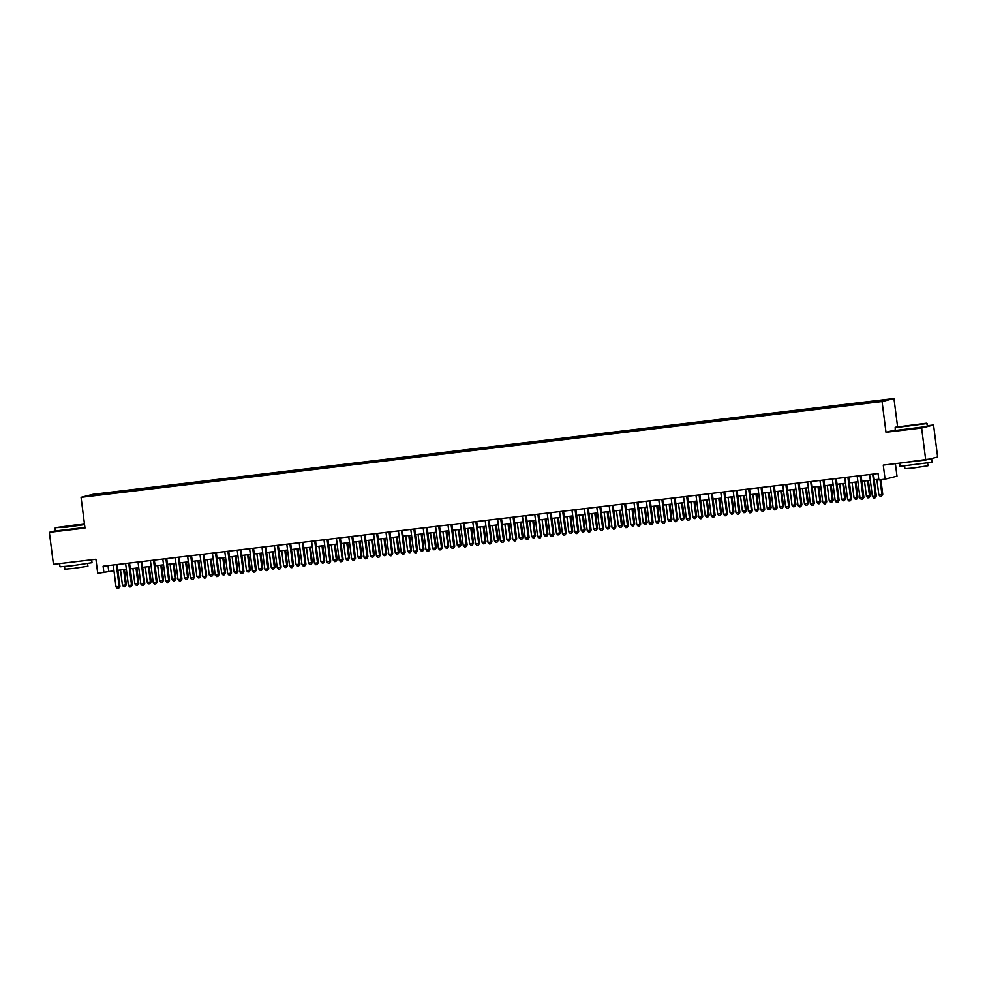 <?xml version="1.0" encoding="UTF-8"?>
<svg xmlns="http://www.w3.org/2000/svg" width="987" height="987" viewBox="0 0 987 987"><rect width="100%" height="100%" fill="white"/><g stroke="black" fill="none" stroke-linecap="round" stroke-linejoin="round"><path stroke-width="1.48" d="M91.791 495.943L96.911 495.166L91.791 495.943M893.963 398.538L92.975 494.327L81.057 497.337L882.057 401.549L893.963 398.538L897.578 426.717M895.382 429.913L885.993 432.281L921.636 428.013L933.554 425.015L927.41 425.742M933.554 425.015L937.65 457.018L925.732 460.028L883.266 465.111L885.068 479.188L896.986 476.178L895.382 463.656M55.395 530.809L49.35 532.326L53.446 564.342L95.924 559.259L97.725 573.348L113.961 570.757M921.636 428.013L925.732 460.028M885.068 479.188L878.874 479.929L878.048 473.526L103.104 566.205L103.919 572.608M876.333 401.857L868.634 402.943L876.357 402.104M103.29 494.512L864.711 403.461L885.499 400.019L874.112 401.08L110.322 492.427L108.064 492.994L107.953 493.956M103.166 494.228L89.533 495.856L94.419 494.623L108.064 492.994M885.993 432.281L882.057 401.549M49.35 532.326L84.993 528.07L81.057 497.337M117.885 570.289L126.361 569.277M130.284 568.808L138.76 567.796M142.683 567.328L151.159 566.316M155.082 565.847L163.558 564.823M167.482 564.367L175.957 563.343M179.881 562.874L188.357 561.862M192.28 561.393L200.756 560.382M204.679 559.913L213.155 558.901M217.078 558.432L225.554 557.421M229.477 556.952L237.953 555.928M241.877 555.459L250.353 554.447M254.276 553.978L262.752 552.967M266.675 552.498L275.151 551.486M279.074 551.017L287.55 550.006M291.473 549.537L299.949 548.513M303.873 548.056L312.348 547.032M316.272 546.564L324.748 545.552M328.671 545.083L337.147 544.071M341.07 543.603L349.546 542.591M353.469 542.122L361.945 541.11M365.869 540.642L374.344 539.618M378.268 539.149L386.744 538.137M390.667 537.668L399.143 536.657M403.066 536.188L411.542 535.176M415.465 534.707L423.941 533.696M427.864 533.227L436.34 532.215M440.264 531.746L448.74 530.722M452.663 530.253L461.139 529.242M465.062 528.773L473.538 527.761M477.461 527.292L485.937 526.281M489.86 525.812L498.336 524.8M502.26 524.331L510.735 523.307M514.659 522.839L523.135 521.827M527.058 521.358L535.534 520.346M539.457 519.878L547.933 518.866M551.856 518.397L560.332 517.385M564.256 516.917L572.731 515.905M576.655 515.436L585.131 514.412M589.054 513.943L597.53 512.932M601.453 512.463L609.929 511.451M613.852 510.982L622.328 509.971M626.251 509.502L634.727 508.49M638.651 508.021L647.127 506.997M651.05 506.528L659.526 505.517M663.449 505.048L671.925 504.036M675.848 503.567L684.324 502.556M688.247 502.087L696.723 501.075M700.647 500.606L709.122 499.595M713.046 499.126L721.522 498.102M725.445 497.633L733.921 496.621M737.844 496.153L746.32 495.141M750.243 494.672L758.719 493.66M762.643 493.192L771.118 492.18M775.042 491.711L783.518 490.687M787.441 490.218L795.917 489.207M799.84 488.738L808.316 487.726M812.239 487.257L820.715 486.246M824.638 485.777L833.114 484.765M837.038 484.296L845.514 483.285M849.437 482.816L857.913 481.792M861.836 481.323L870.312 480.311M874.235 479.842L878.788 479.3M108.015 565.613L108.755 571.387M871.78 402.314L871.854 401.66M110.47 493.648L110.322 492.427M872.681 474.167L875.494 496.14L872.397 496.51L869.572 474.537M873.495 474.068L876.296 495.943L875.013 497.855L873.779 498.003L872.397 496.51M876.296 495.943L875.013 497.855M876.863 479.534L878.837 494.894L882.736 494.314L880.86 479.694M882.736 494.314L881.453 496.239L881.934 494.524L880.046 479.793M881.453 496.239L880.219 496.387L878.837 494.894M907.139 426.236L926.682 423.226L895.443 427.223L907.139 426.236M927.114 423.559L895.11 427.655L895.456 430.492L927.484 426.396L926.682 423.226M909.101 425.742L918.872 424.25L909.101 425.742M915.726 424.842L906.448 426.039M931.666 459.041L932.073 462.237L900.058 466.345L899.638 463.15L929.594 459.054M927.644 463.174L927.977 465.765L913.543 467.974L904.919 468.714L904.586 466.123M921.969 460.473L907.226 462.237M84.438 523.715L55.395 527.687L84.512 524.22M84.561 524.628L67.042 527.095L55.395 527.687M69.053 526.194L78.824 524.702L69.053 526.194M75.691 525.306L66.4 526.49M91.655 559.765L92.025 562.701L71.989 565.761L60.01 566.797L59.59 563.602L89.496 560.024M87.596 563.626L87.929 566.217L73.494 568.426L64.871 569.166L64.537 566.575M84.919 527.453L55.408 530.944L55.05 528.131M81.921 560.937L67.178 562.701M860.282 475.66L863.094 497.633L859.998 498.003L857.172 476.03M861.096 475.561L863.896 497.423L862.613 499.348L861.38 499.496L859.998 498.003M863.896 497.423L862.613 499.348M847.882 477.14L850.695 499.114L847.599 499.484L844.773 477.511M848.697 477.042L851.497 498.904L850.214 500.828L848.98 500.977L847.599 499.484M851.497 498.904L850.214 500.828M835.483 478.621L838.296 500.594L835.199 500.964L832.374 478.991M836.297 478.522L839.098 500.397L837.815 502.309L836.581 502.457L835.199 500.964M839.098 500.397L837.815 502.309M823.084 480.101L825.897 502.075L822.8 502.445L819.975 480.472M823.898 480.003L826.699 501.877L825.416 503.789L824.182 503.938L822.8 502.445M826.699 501.877L825.416 503.789M864.464 481.014L866.438 496.375L870.337 495.795L868.387 480.546M870.337 495.795L869.053 497.719L869.535 496.005L867.561 480.644M869.053 497.719L867.82 497.867L866.438 496.375M852.065 482.495L854.039 497.855L857.937 497.288L855.988 482.026M857.937 497.288L856.654 499.2L857.135 497.485L855.161 482.125M856.654 499.2L855.421 499.348L854.039 497.855M839.666 483.975L841.64 499.336L845.538 498.768L843.589 483.507M845.538 498.768L844.255 500.68L844.736 498.966L842.762 483.605M844.255 500.68L843.021 500.828L841.64 499.336M827.266 485.456L829.24 500.816L833.139 500.249L831.19 484.987M833.139 500.249L831.856 502.161L832.337 500.446L830.363 485.086M831.856 502.161L830.622 502.309L829.24 500.816M810.685 481.582L813.498 503.555L810.401 503.925L807.576 481.952M811.499 481.483L814.3 503.358L813.017 505.27L811.783 505.418L810.401 503.925M814.3 503.358L813.017 505.27M814.867 486.949L816.841 502.309L820.74 501.729L818.791 486.48M820.74 501.729L819.457 503.654L819.938 501.939L817.964 486.579M819.457 503.654L818.223 503.802L816.841 502.309M798.286 483.075L801.099 505.048L798.002 505.418L795.177 483.445M799.1 482.976L801.9 504.838L800.617 506.763L799.384 506.911L798.002 505.418M801.9 504.838L800.617 506.763M802.468 488.429L804.442 503.789L808.341 503.21L806.391 487.96M808.341 503.21L807.058 505.134L807.539 503.419L805.565 488.059M807.058 505.134L805.824 505.282L804.442 503.789M785.886 484.555L788.699 506.528L785.603 506.899L782.777 484.925M786.701 484.457L789.501 506.319L788.218 508.243L786.984 508.391L785.603 506.899M789.501 506.319L788.218 508.243M790.069 489.91L792.043 505.27L795.941 504.702L793.992 489.441M795.941 504.702L794.658 506.615L795.14 504.9L793.166 489.54M794.658 506.615L793.425 506.763L792.043 505.27M773.487 486.036L776.3 508.009L773.203 508.379L770.378 486.406M774.301 485.937L777.102 507.799L775.819 509.724L774.585 509.872L773.203 508.379M777.102 507.799L775.819 509.724M777.67 491.39L779.644 506.75L783.542 506.183L781.593 490.921M783.542 506.183L782.259 508.095L782.74 506.38L780.766 491.02M782.259 508.095L781.025 508.243L779.644 506.75M761.088 487.516L763.901 509.489L760.804 509.86L757.979 487.886M761.902 487.418L764.703 509.292L763.42 511.204L762.186 511.352L760.804 509.86M764.703 509.292L763.42 511.204M765.27 492.871L767.244 508.231L771.143 507.663L769.194 492.402M771.143 507.663L769.86 509.576L770.341 507.861L768.367 492.501M769.86 509.576L768.626 509.724L767.244 508.231M748.689 488.997L751.502 510.97L748.405 511.34L745.58 489.367M749.503 488.898L752.304 510.772L751.021 512.685L749.787 512.833L748.405 511.34M752.304 510.772L751.021 512.685M752.871 494.364L754.845 509.724L758.744 509.144L756.795 493.895M758.744 509.144L757.461 511.069L757.942 509.354L755.968 493.981M757.461 511.069L756.227 511.217L754.845 509.724M736.29 490.477L739.103 512.45L736.006 512.821L733.181 490.847M737.104 490.379L739.905 512.253L738.621 514.165L737.388 514.313L736.006 512.821M739.905 512.253L738.621 514.165M740.472 495.844L742.446 511.204L746.345 510.624L744.395 495.375M746.345 510.624L745.062 512.549L745.543 510.834L743.569 495.474M745.062 512.549L743.828 512.697L742.446 511.204M723.89 491.97L726.703 513.943L723.607 514.313L720.781 492.34M724.705 491.871L727.505 513.733L726.222 515.658L724.989 515.806L723.607 514.313M727.505 513.733L726.222 515.658M728.073 497.325L730.047 512.685L733.946 512.105L731.996 496.856M733.946 512.105L732.662 514.03L733.144 512.315L731.17 496.954M732.662 514.03L731.429 514.178L730.047 512.685M711.491 493.451L714.304 515.424L711.208 515.794L708.382 493.821M712.306 493.352L715.106 515.214L713.823 517.139L712.589 517.287L711.208 515.794M715.106 515.214L713.823 517.139M715.674 498.805L717.648 514.165L721.546 513.598L719.597 498.336M721.546 513.598L720.263 515.51L720.744 513.795L718.77 498.435M720.263 515.51L719.029 515.658L717.648 514.165M699.092 494.931L701.905 516.904L698.808 517.274L695.983 495.301M699.906 494.832L702.707 516.707L701.424 518.619L700.19 518.767L698.808 517.274M702.707 516.707L701.424 518.619M703.275 500.286L705.249 515.646L709.147 515.078L707.198 499.817M709.147 515.078L707.864 516.991L708.345 515.276L706.371 499.915M707.864 516.991L706.63 517.139L705.249 515.646M686.693 496.412L689.506 518.385L686.409 518.755L683.584 496.782M687.507 496.313L690.308 518.187L689.025 520.1L687.791 520.248L686.409 518.755M690.308 518.187L689.025 520.1M690.875 501.766L692.849 517.126L696.748 516.559L694.799 501.297M696.748 516.559L695.465 518.471L695.946 516.756L693.972 501.396M695.465 518.471L694.231 518.619L692.849 517.126M674.294 497.892L677.107 519.865L674.01 520.235L671.185 498.262M675.108 497.793L677.909 519.668L676.626 521.58L675.392 521.728L674.01 520.235M677.909 519.668L676.626 521.58M678.476 503.259L680.45 518.619L684.349 518.039L682.399 502.79M684.349 518.039L683.066 519.964L683.547 518.249L681.573 502.889M683.066 519.964L681.832 520.112L680.45 518.619M661.895 499.373L664.707 521.358L661.611 521.728L658.785 499.755M662.709 499.286L665.509 521.148L664.226 523.073L662.993 523.221L661.611 521.728M665.509 521.148L664.226 523.073M666.077 504.739L668.051 520.1L671.95 519.52L670 504.271M671.95 519.52L670.666 521.444L671.148 519.73L669.174 504.369M670.666 521.444L669.433 521.592L668.051 520.1M649.495 500.865L652.308 522.839L649.212 523.209L646.386 501.236M650.31 500.767L653.11 522.629L651.827 524.553L650.593 524.702L649.212 523.209M653.11 522.629L651.827 524.553M653.678 506.22L655.652 521.58L659.55 521.013L657.601 505.751M659.55 521.013L658.267 522.925L658.748 521.21L656.774 505.85M658.267 522.925L657.034 523.073L655.652 521.58M637.096 502.346L639.909 524.319L636.812 524.689L633.987 502.716M637.91 502.247L640.711 524.109L639.428 526.034L638.194 526.182L636.812 524.689M640.711 524.109L639.428 526.034M641.279 507.7L643.253 523.061L647.151 522.493L645.202 507.232M647.151 522.493L645.868 524.405L646.349 522.691L644.375 507.33M645.868 524.405L644.634 524.553L643.253 523.061M624.697 503.826L627.51 525.8L624.413 526.17L621.588 504.197M625.511 503.728L628.312 525.602L627.029 527.514L625.795 527.663L624.413 526.17M628.312 525.602L627.029 527.514M628.879 509.181L630.853 524.541L634.752 523.974L632.803 508.712M634.752 523.974L633.469 525.886L633.95 524.171L631.976 508.811M633.469 525.886L632.235 526.034L630.853 524.541M612.298 505.307L615.111 527.28L612.014 527.65L609.189 505.677M613.112 505.208L615.913 527.083L614.63 528.995L613.396 529.143L612.014 527.65M615.913 527.083L614.63 528.995M616.48 510.674L618.454 526.034L622.353 525.454L620.404 510.205M622.353 525.454L621.07 527.379L621.551 525.664L619.577 510.291M621.07 527.379L619.836 527.527L618.454 526.034M599.899 506.787L602.712 528.761L599.615 529.131L596.79 507.158M600.713 506.689L603.513 528.563L602.23 530.475L600.997 530.624L599.615 529.131M603.513 528.563L602.23 530.475M604.081 512.154L606.055 527.514L609.954 526.935L608.004 511.685M609.954 526.935L608.671 528.859L609.152 527.144L607.178 511.784M608.671 528.859L607.437 529.007L606.055 527.514M587.499 508.28L590.312 530.253L587.216 530.624L584.39 508.65M588.314 508.182L591.114 530.044L589.831 531.968L588.597 532.116L587.216 530.624M591.114 530.044L589.831 531.968M591.682 513.635L593.656 528.995L597.554 528.415L595.605 513.166M597.554 528.415L596.271 530.34L596.753 528.625L594.779 513.265M596.271 530.34L595.038 530.488L593.656 528.995M575.1 509.761L577.913 531.734L574.816 532.104L571.991 510.131M575.914 509.662L578.715 531.524L577.432 533.449L576.198 533.597L574.816 532.104M578.715 531.524L577.432 533.449M579.283 515.115L581.257 530.475L585.155 529.908L583.206 514.646M585.155 529.908L583.872 531.82L584.353 530.105L582.379 514.745M583.872 531.82L582.638 531.968L581.257 530.475M562.701 511.241L565.514 533.214L562.417 533.585L559.592 511.611M563.515 511.143L566.316 533.017L565.033 534.929L563.799 535.077L562.417 533.585M566.316 533.017L565.033 534.929M566.883 516.596L568.857 531.956L572.756 531.388L570.807 516.127M572.756 531.388L571.473 533.301L571.954 531.586L569.98 516.226M571.473 533.301L570.239 533.449L568.857 531.956M550.302 512.722L553.115 534.695L550.018 535.065L547.193 513.092M551.116 512.623L553.917 534.498L552.634 536.41L551.4 536.558L550.018 535.065M553.917 534.498L552.634 536.41M554.484 518.076L556.458 533.436L560.357 532.869L558.408 517.607M560.357 532.869L559.074 534.781L559.555 533.066L557.581 517.706M559.074 534.781L557.84 534.929L556.458 533.436M537.903 514.202L540.716 536.175L537.619 536.546L534.794 514.572M538.717 514.104L541.518 535.978L540.234 537.89L539.001 538.038L537.619 536.546M541.518 535.978L540.234 537.89M542.085 519.569L544.059 534.929L547.958 534.349L546.008 519.1M547.958 534.349L546.675 536.274L547.156 534.559L545.182 519.199M546.675 536.274L545.441 536.422L544.059 534.929M525.503 515.683L528.316 537.668L525.22 538.038L522.394 516.065M526.318 515.596L529.118 537.459L527.835 539.383L526.602 539.531L525.22 538.038M529.118 537.459L527.835 539.383M529.686 521.05L531.66 536.41L535.559 535.83L533.609 520.581M535.559 535.83L534.275 537.755L534.757 536.04L532.783 520.68M534.275 537.755L533.042 537.903L531.66 536.41M513.104 517.176L515.917 539.149L512.821 539.519L509.995 517.546M513.919 517.077L516.719 538.939L515.436 540.864L514.202 541.012L512.821 539.519M516.719 538.939L515.436 540.864M517.287 522.53L519.261 537.89L523.159 537.323L521.21 522.061M523.159 537.323L521.876 539.235L522.357 537.52L520.383 522.16M521.876 539.235L520.642 539.383L519.261 537.89M500.705 518.656L503.518 540.629L500.421 540.999L497.596 519.026M501.519 518.557L504.32 540.42L503.037 542.344L501.803 542.492L500.421 540.999M504.32 540.42L503.037 542.344M504.888 524.011L506.862 539.371L510.76 538.803L508.811 523.542M510.76 538.803L509.477 540.716L509.958 539.001L507.984 523.641M509.477 540.716L508.243 540.864L506.862 539.371M488.306 520.137L491.119 542.11L488.022 542.48L485.197 520.507M489.12 520.038L491.921 541.912L490.638 543.825L489.404 543.973L488.022 542.48M491.921 541.912L490.638 543.825M492.488 525.491L494.462 540.851L498.361 540.284L496.412 525.022M498.361 540.284L497.078 542.196L497.559 540.481L495.585 525.121M497.078 542.196L495.844 542.344L494.462 540.851M475.907 521.617L478.72 543.59L475.623 543.96L472.798 521.987M476.721 521.518L479.522 543.393L478.239 545.305L477.005 545.453L475.623 543.96M479.522 543.393L478.239 545.305M480.089 526.972L482.063 542.344L485.962 541.764L484.012 526.515M485.962 541.764L484.679 543.689L485.16 541.974L483.186 526.602M484.679 543.689L483.445 543.837L482.063 542.344M463.508 523.098L466.32 545.071L463.224 545.441L460.398 523.468M464.322 522.999L467.122 544.873L465.839 546.786L464.606 546.934L463.224 545.441M467.122 544.873L465.839 546.786M467.69 528.464L469.664 543.825L473.563 543.245L471.613 527.996M473.563 543.245L472.279 545.169L472.761 543.455L470.787 528.094M472.279 545.169L471.046 545.317L469.664 543.825M451.108 524.59L453.921 546.564L450.825 546.934L447.999 524.961M451.923 524.492L454.723 546.354L453.44 548.278L452.206 548.427L450.825 546.934M454.723 546.354L453.44 548.278M455.291 529.945L457.265 545.305L461.163 544.725L459.214 529.476M461.163 544.725L459.88 546.65L460.361 544.935L458.387 529.575M459.88 546.65L458.647 546.798L457.265 545.305M438.709 526.071L441.522 548.044L438.425 548.414L435.6 526.441M439.523 525.972L442.324 547.834L441.041 549.759L439.807 549.907L438.425 548.414M442.324 547.834L441.041 549.759M442.892 531.425L444.866 546.786L448.764 546.218L446.815 530.957M448.764 546.218L447.481 548.13L447.962 546.416L445.988 531.055M447.481 548.13L446.247 548.278L444.866 546.786M426.31 527.552L429.123 549.525L426.026 549.895L423.201 527.922M427.124 527.453L429.925 549.327L428.642 551.24L427.408 551.388L426.026 549.895M429.925 549.327L428.642 551.24M430.492 532.906L432.454 548.266L435.563 547.896L436.365 547.699L434.416 532.437M436.365 547.699L435.082 549.611L435.563 547.896L433.589 532.536M435.082 549.611L433.848 549.759L432.454 548.266M413.911 529.032L416.724 551.005L413.627 551.375L410.802 529.402M414.725 528.933L417.526 550.808L416.243 552.72L415.009 552.868L413.627 551.375M417.526 550.808L416.243 552.72M418.093 534.386L420.055 549.747L423.164 549.377L423.966 549.179L422.017 533.918M423.966 549.179L422.683 551.091L423.164 549.377L421.19 534.016M422.683 551.091L421.449 551.24L420.055 549.747M401.512 530.512L404.325 552.486L401.228 552.856L398.403 530.883M402.326 530.414L405.126 552.288L403.843 554.2L402.61 554.349L401.228 552.856M405.126 552.288L403.843 554.2M405.694 535.879L407.656 551.24L410.765 550.869L411.567 550.66L409.617 535.41M411.567 550.66L410.284 552.584L410.765 550.869L408.791 535.509M410.284 552.584L409.05 552.732L407.656 551.24M389.112 531.993L391.925 553.978L388.829 554.349L386.003 532.375M389.927 531.907L392.727 553.769L391.444 555.693L390.21 555.841L388.829 554.349M392.727 553.769L391.444 555.693M393.295 537.36L395.256 552.72L398.366 552.35L399.167 552.14L397.218 536.891M399.167 552.14L397.884 554.065L398.366 552.35L396.392 536.99M397.884 554.065L396.651 554.213L395.256 552.72M376.713 533.486L379.526 555.459L376.429 555.829L373.604 533.856M377.527 533.387L380.328 555.249L379.045 557.174L377.811 557.322L376.429 555.829M380.328 555.249L379.045 557.174M380.896 538.84L382.857 554.2L385.966 553.83L386.768 553.633L384.819 538.371M386.768 553.633L385.485 555.545L385.966 553.83L383.992 538.47M385.485 555.545L384.251 555.693L382.857 554.2M364.314 534.966L367.127 556.939L364.03 557.31L361.205 535.336M365.128 534.868L367.929 556.73L366.646 558.654L365.412 558.802L364.03 557.31M367.929 556.73L366.646 558.654M368.496 540.321L370.458 555.681L373.567 555.311L374.369 555.113L372.42 539.852M374.369 555.113L373.086 557.026L373.567 555.311L371.593 539.951M373.086 557.026L371.852 557.174L370.458 555.681M351.915 536.447L354.728 558.42L351.631 558.79L348.806 536.817M352.729 536.348L355.53 558.223L354.247 560.135L353.013 560.283L351.631 558.79M355.53 558.223L354.247 560.135M356.097 541.801L358.059 557.161L361.168 556.791L361.97 556.594L360.021 541.332M361.97 556.594L360.687 558.506L361.168 556.791L359.194 541.431M360.687 558.506L359.453 558.654L358.059 557.161M339.516 537.927L342.329 559.9L339.22 560.271L336.407 538.297M340.33 537.829L343.131 559.703L341.847 561.615L340.614 561.763L339.22 560.271M343.131 559.703L341.847 561.615M343.698 543.282L345.66 558.654L349.571 558.074L347.621 542.825M349.571 558.074L348.288 559.987L348.769 558.284L346.795 542.912M348.288 559.987L347.054 560.147L345.66 558.654M327.116 539.408L329.929 561.381L326.82 561.751L324.007 539.778M327.931 539.309L330.731 561.184L329.448 563.096L328.215 563.244L326.82 561.751M330.731 561.184L329.448 563.096M331.299 544.775L333.261 560.135L336.37 559.765L337.172 559.555L335.222 544.306M337.172 559.555L335.888 561.48L336.37 559.765L334.396 544.405M335.888 561.48L334.655 561.628L333.261 560.135M314.717 540.901L317.53 562.874L314.421 563.244L311.608 541.271M315.532 540.802L318.332 562.664L317.049 564.589L315.815 564.737L314.421 563.244M318.332 562.664L317.049 564.589M318.9 546.255L320.861 561.615L323.97 561.245L324.772 561.035L322.823 545.786M324.772 561.035L323.489 562.96L323.97 561.245L321.996 545.885M323.489 562.96L322.255 563.108L320.861 561.615M302.318 542.381L305.131 564.354L302.022 564.724L299.209 542.751M303.132 542.282L305.933 564.145L304.65 566.069L303.416 566.217L302.022 564.724M305.933 564.145L304.65 566.069M306.501 547.736L308.462 563.096L311.571 562.726L312.373 562.528L310.424 547.267M312.373 562.528L311.09 564.441L311.571 562.726L309.597 547.366M311.09 564.441L309.856 564.589L308.462 563.096M289.919 543.862L292.732 565.835L289.623 566.205L286.81 544.232M290.733 543.763L293.534 565.625L292.251 567.55L291.017 567.698L289.623 566.205M293.534 565.625L292.251 567.55M294.101 549.216L296.063 564.576L299.172 564.206L299.974 564.009L298.025 548.747M299.974 564.009L298.691 565.921L299.172 564.206L297.198 548.846M298.691 565.921L297.457 566.069L296.063 564.576M277.52 545.342L280.333 567.315L277.224 567.685L274.411 545.712M278.334 545.243L281.135 567.118L279.852 569.03L278.618 569.178L277.224 567.685M281.135 567.118L279.852 569.03M281.702 550.697L283.664 566.057L286.773 565.687L287.575 565.489L285.625 550.228M287.575 565.489L286.292 567.402L286.773 565.687L284.799 550.327M286.292 567.402L285.058 567.55L283.664 566.057M265.121 546.823L267.933 568.796L264.824 569.166L262.011 547.193M265.935 546.724L268.735 568.598L267.452 570.511L266.219 570.659L264.824 569.166M268.735 568.598L267.452 570.511M269.303 552.189L271.265 567.55L274.374 567.18L275.176 566.97L273.226 551.721M275.176 566.97L273.892 568.894L274.374 567.18L272.4 551.819M273.892 568.894L272.659 569.043L271.265 567.55M252.721 548.303L255.534 570.289L252.425 570.659L249.612 548.686M253.536 548.217L256.336 570.079L255.053 571.991L253.819 572.152L252.425 570.659M256.336 570.079L255.053 571.991M256.904 553.67L258.865 569.03L261.974 568.66L262.776 568.45L260.827 553.201M262.776 568.45L261.493 570.375L261.974 568.66L260 553.3M261.493 570.375L260.26 570.523L258.865 569.03M240.322 549.796L243.135 571.769L240.026 572.139L237.213 550.166M241.136 549.697L243.937 571.559L242.654 573.484L241.42 573.632L240.026 572.139M243.937 571.559L242.654 573.484M244.505 555.15L246.466 570.511L249.575 570.141L250.377 569.931L248.428 554.682M250.377 569.931L249.094 571.855L249.575 570.141L247.601 554.78M249.094 571.855L247.86 572.004L246.466 570.511M227.923 551.277L230.736 573.25L227.627 573.62L224.814 551.647M228.737 551.178L231.538 573.04L230.255 574.965L229.021 575.113L227.627 573.62M231.538 573.04L230.255 574.965M232.105 556.631L234.067 571.991L237.176 571.621L237.978 571.424L236.029 556.162M237.978 571.424L236.695 573.336L237.176 571.621L235.202 556.261M236.695 573.336L235.461 573.484L234.067 571.991M215.524 552.757L218.337 574.73L215.228 575.1L212.415 553.127M216.338 552.658L219.139 574.533L217.856 576.445L216.622 576.593L215.228 575.1M219.139 574.533L217.856 576.445M219.706 558.111L221.668 573.472L224.777 573.102L225.579 572.904L223.63 557.643M225.579 572.904L224.296 574.816L224.777 573.102L222.803 557.741M224.296 574.816L223.062 574.965L221.668 573.472M203.125 554.238L205.938 576.211L202.828 576.581L200.016 554.608M203.939 554.139L206.739 576.013L205.456 577.926L204.223 578.074L202.828 576.581M206.739 576.013L205.456 577.926M207.307 559.592L209.269 574.965L213.18 574.385L211.23 559.135M213.18 574.385L211.897 576.297L212.378 574.594L210.404 559.222M211.897 576.297L210.663 576.457L209.269 574.965M190.725 555.718L193.538 577.691L190.429 578.061L187.616 556.088M191.54 555.619L194.34 577.494L193.057 579.406L191.823 579.554L190.429 578.061M194.34 577.494L193.057 579.406M194.908 561.085L196.869 576.445L199.979 576.075L200.78 575.865L198.831 560.616M200.78 575.865L199.497 577.79L199.979 576.075L198.005 560.715M199.497 577.79L198.264 577.938L196.869 576.445M178.326 557.211L181.139 579.184L178.03 579.554L175.217 557.581M179.14 557.112L181.941 578.974L180.658 580.899L179.424 581.047L178.03 579.554M181.941 578.974L180.658 580.899M182.509 562.565L184.47 577.926L187.579 577.555L188.381 577.346L186.432 562.096M188.381 577.346L187.098 579.27L187.579 577.555L185.605 562.195M187.098 579.27L185.864 579.418L184.47 577.926M165.927 558.691L168.74 580.664L165.631 581.035L162.818 559.061M166.741 558.593L169.542 580.455L168.259 582.379L167.025 582.527L165.631 581.035M169.542 580.455L168.259 582.379M170.109 564.046L172.071 579.406L175.18 579.036L175.982 578.838L174.033 563.577M175.982 578.838L174.699 580.751L175.18 579.036L173.206 563.676M174.699 580.751L173.465 580.899L172.071 579.406M153.528 560.172L156.341 582.145L153.232 582.515L150.419 560.542M154.342 560.073L157.143 581.935L155.86 583.86L154.626 584.008L153.232 582.515M157.143 581.935L155.86 583.86M157.71 565.526L159.672 580.887L162.781 580.516L163.583 580.319L161.634 565.058M163.583 580.319L162.3 582.231L162.781 580.516L160.807 565.156M162.3 582.231L161.066 582.379L159.672 580.887M141.129 561.652L143.942 583.625L140.833 583.996L138.02 562.022M141.943 561.554L144.744 583.428L143.46 585.34L142.227 585.488L140.833 583.996M144.744 583.428L143.46 585.34M145.311 567.007L147.273 582.367L150.382 581.997L151.184 581.799L149.234 566.538M151.184 581.799L149.901 583.712L150.382 581.997L148.408 566.637M149.901 583.712L148.667 583.86L147.273 582.367M128.729 563.133L131.542 585.106L128.433 585.476L125.62 563.503M129.544 563.034L132.344 584.909L131.061 586.821L129.828 586.969L128.433 585.476M132.344 584.909L131.061 586.821M132.912 568.5L134.874 583.86L137.983 583.49L138.785 583.28L136.835 568.031M138.785 583.28L137.501 585.205L137.983 583.49L136.009 568.13M137.501 585.205L136.268 585.353L134.874 583.86M116.33 564.613L119.143 586.586L116.034 586.969L113.221 564.996M117.145 564.527L119.945 586.389L118.662 588.301L117.428 588.462L116.034 586.969M119.945 586.389L118.662 588.301M120.513 569.98L122.474 585.34L125.583 584.97L126.385 584.76L124.436 569.511M126.385 584.76L125.102 586.685L125.583 584.97L123.609 569.61M125.102 586.685L123.868 586.833L122.474 585.34"/></g></svg>

